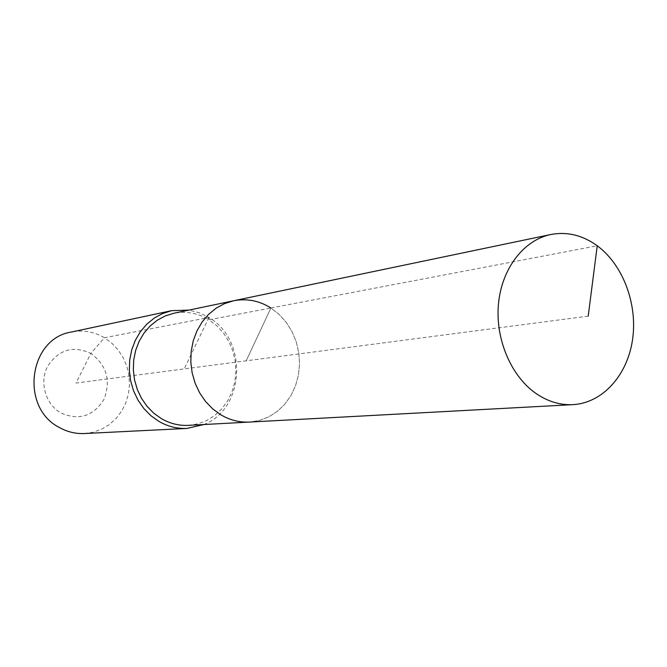 <?xml version="1.0" encoding="UTF-8"?>
<svg xmlns="http://www.w3.org/2000/svg" width="667" height="667" viewBox="0 0 667 667"><rect width="100%" height="100%" fill="white"/><g stroke="black" fill="none" stroke-linecap="round" stroke-linejoin="round"><path stroke-width="0.5" stroke-dasharray="3.33 2.5" d="M188.419 425.363L197.807 423.878L206.72 420.51L214.849 415.399L221.928 408.721L227.73 400.717L232.074 391.662L234.826 381.858L235.893 371.636L235.259 361.322L232.933 351.259L228.998 341.779L223.57 333.192L216.833 325.779L208.988 319.801L270.91 307.996L279.223 314.49L286.376 322.52L292.138 331.816L296.331 342.071L298.816 352.951L299.525 364.09L298.424 375.129L295.548 385.718L290.979 395.489L284.867 404.127L277.397 411.331L268.809 416.85L259.388 420.477L249.441 422.069L259.388 420.477L268.809 416.85L277.397 411.331L284.867 404.127L290.979 395.489L295.548 385.718L298.424 375.129L299.525 364.09L298.816 352.951L296.331 342.071L292.138 331.816L286.376 322.52L279.223 314.49L270.91 307.996C259.18 300.659 246.74 298.249 233.6 300.767M203.869 424.529C245.089 408.871 248.049 339.753 208.913 317.509L208.988 319.801C197.916 313.056 186.185 310.88 173.779 313.265M84.459 433.533L93.297 432.208L101.692 429.164L109.371 424.529L116.083 418.467L121.602 411.197L125.755 402.96L128.406 394.047L129.481 384.751L128.939 375.379L126.805 366.233L123.145 357.629L118.084 349.841L111.773 343.138L104.419 337.752L208.913 317.509L199.241 312.74L188.928 310.105M588.211 316.141L246.165 360.814L270.91 307.996L246.165 360.814L76.005 383.041L90.862 353.427C73.011 345.239 58.554 349.6 47.499 366.508C39.195 382.483 45.589 404.469 60.964 413.015C79.098 420.794 93.447 416.216 104.027 399.291C111.089 380.482 106.703 365.199 90.862 353.427L104.419 337.752C93.98 331.649 82.908 329.756 71.211 332.066M270.91 307.996L597.232 245.773M208.913 317.509L184.209 368.909"/><path stroke-width="1" d="M597.232 245.773C582.583 235.184 567.083 231.441 550.734 234.526C523.645 240.078 501.601 268.743 498.441 304.21C495.214 339.661 511.506 377.205 537.052 394.197C548.549 401.759 560.513 405.244 572.945 404.644C602.626 403.026 627.38 375.279 632.533 339.778C637.777 304.285 623.161 264.924 597.232 245.773L588.211 316.141M270.91 307.996C259.18 300.659 246.74 298.249 233.6 300.767L224.562 303.602L216.125 308.187L208.546 314.399L202.076 322.061L196.923 330.94L193.255 340.77L191.196 351.242L190.812 362.023L192.129 372.778L195.097 383.158L199.633 392.838L205.569 401.509L212.715 408.913L220.852 414.816C229.923 420.135 239.453 422.553 249.441 422.069L572.945 404.644M233.6 300.767L173.779 313.265L165.249 315.925L157.287 320.193L150.133 325.963L144.022 333.058L139.145 341.279L135.668 350.367L133.708 360.038L133.325 369.993L134.542 379.923L137.31 389.495L141.546 398.424L147.115 406.42L153.835 413.248L161.481 418.693C170.018 423.595 178.998 425.813 188.419 425.363L249.441 422.069C239.453 422.553 229.923 420.135 220.852 414.816L212.715 408.913L205.569 401.509L199.633 392.838L195.097 383.158L192.129 372.778L190.812 362.023L191.196 351.242L193.255 340.77L196.923 330.94L202.076 322.061L208.546 314.399L216.125 308.187L224.562 303.602L233.6 300.767L550.734 234.526M188.928 310.105L171.669 310.655L162.731 313.482L154.385 317.992L146.89 324.07L140.495 331.541L135.393 340.187L131.758 349.733L129.723 359.897L129.34 370.352L130.624 380.765L133.55 390.812L138.019 400.175L143.872 408.563L150.934 415.716L158.963 421.427C167.867 426.521 177.23 428.856 187.052 428.422L203.869 424.529M171.669 310.655L71.211 332.066C28.648 338.603 19.777 407.745 59.48 427.555C67.375 431.933 75.704 433.925 84.459 433.533L187.052 428.422"/></g></svg>
